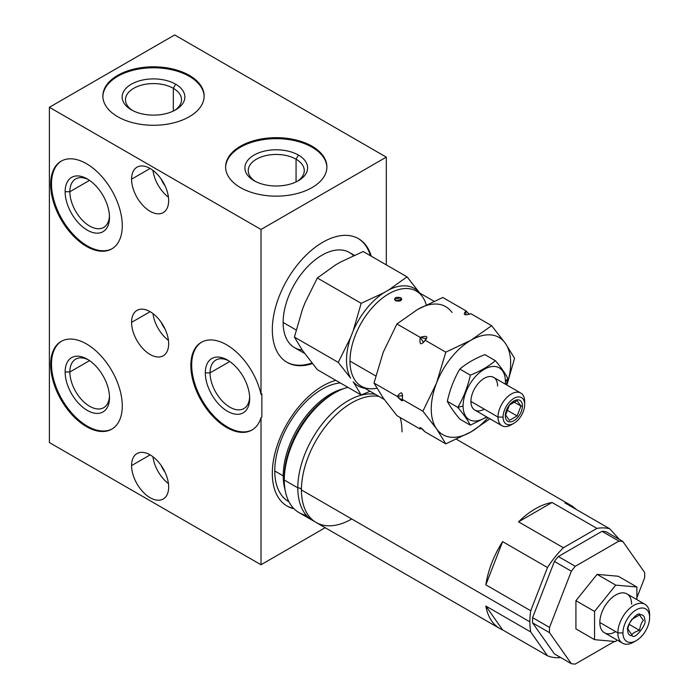 <?xml version="1.0" encoding="UTF-8"?>
<svg xmlns="http://www.w3.org/2000/svg" width="699" height="699" viewBox="0 0 699 699"><rect width="100%" height="100%" fill="white"/><g stroke="black" fill="none" stroke-linecap="round" stroke-linejoin="round"><path stroke-width="1.05" d="M386.302 264.877L386.302 157.135L174.671 34.95L49.384 107.288L49.384 442.563L261.015 564.757L261.015 417.609A50.643 29.236 60 0 1 205.89 407.867A50.643 29.236 60 0 1 205.89 340.492A50.643 29.236 60 0 1 261.015 394.402L261.015 229.473L49.384 107.288L174.671 34.95L386.302 157.135L261.015 229.473L261.015 394.402L261.863 393.913L261.863 417.12L261.015 417.609L261.015 564.757L49.384 442.563L49.384 107.288L261.015 229.473L386.302 157.135L386.302 264.877M122.273 225.707A50.643 29.236 60 0 1 86.458 246.38A50.643 29.236 60 0 1 50.651 184.361A50.643 29.236 60 0 1 86.458 163.688A50.643 29.236 60 0 1 122.273 225.707A50.643 29.236 -120 0 0 100.167 174.741A50.643 29.236 -120 0 0 61.136 161.181A50.643 29.236 -120 0 0 50.651 184.361A50.643 29.236 -120 0 0 72.757 235.327A50.643 29.236 -120 0 0 111.779 248.888A50.643 29.236 -120 0 0 122.273 225.707M122.273 405.962A50.643 29.236 60 0 1 86.458 426.635A50.643 29.236 60 0 1 50.651 364.607A50.643 29.236 60 0 1 86.458 343.934A50.643 29.236 60 0 1 122.273 405.962A50.643 29.236 -120 0 0 100.167 354.996A50.643 29.236 -120 0 0 61.136 341.427A50.643 29.236 -120 0 0 50.651 364.607A50.643 29.236 -120 0 0 72.757 415.573A50.643 29.236 -120 0 0 111.779 429.142A50.643 29.236 -120 0 0 122.273 405.962M168.66 200.587A26.221 15.133 60 0 1 150.119 211.29A26.221 15.133 60 0 1 131.578 179.18A26.221 15.133 60 0 1 150.119 168.476A26.221 15.133 60 0 1 168.66 200.587A26.221 15.133 -120 0 0 157.214 174.2A26.221 15.133 -120 0 0 137.013 167.175A26.221 15.133 -120 0 0 131.578 179.18A26.221 15.133 -120 0 0 143.024 205.567A26.221 15.133 -120 0 0 163.225 212.592A26.221 15.133 -120 0 0 168.66 200.587M168.66 343.786A26.221 15.133 60 0 1 150.119 354.489A26.221 15.133 60 0 1 131.578 322.379A26.221 15.133 60 0 1 150.119 311.675A26.221 15.133 60 0 1 168.66 343.786A26.221 15.133 -120 0 0 157.214 317.407A26.221 15.133 -120 0 0 137.013 310.382A26.221 15.133 -120 0 0 131.578 322.379A26.221 15.133 -120 0 0 143.024 348.766A26.221 15.133 -120 0 0 163.225 355.791A26.221 15.133 -120 0 0 168.66 343.786M168.66 486.993A26.221 15.133 60 0 1 150.119 497.697A26.221 15.133 60 0 1 131.578 465.586A26.221 15.133 60 0 1 150.119 454.883A26.221 15.133 60 0 1 168.66 486.993A26.221 15.133 -120 0 0 157.214 460.606A26.221 15.133 -120 0 0 137.013 453.581A26.221 15.133 -120 0 0 131.578 465.586A26.221 15.133 -120 0 0 143.024 491.974A26.221 15.133 -120 0 0 163.225 498.999A26.221 15.133 -120 0 0 168.66 486.993M325.184 527.71L261.015 564.757L325.184 527.71M312.357 363.611A71.412 41.232 -60 0 1 272.593 323.462A71.412 41.232 -60 0 1 322.816 242.23A71.412 41.232 -60 0 1 371.283 256.21A71.412 41.232 120 0 0 358.517 238.691A71.412 41.232 120 0 0 322.816 242.23A71.412 41.232 120 0 0 276.157 305.157A71.412 41.232 120 0 0 287.106 362.379A71.412 41.232 120 0 0 312.357 363.611M322.816 385.918A71.412 41.232 -60 0 1 335.843 380.37A71.412 41.232 120 0 0 322.816 385.918A71.412 41.232 120 0 0 276.157 448.845A71.412 41.232 120 0 0 287.106 506.076A71.412 41.232 120 0 0 294.008 508.75A71.412 41.232 -60 0 1 274.628 454.621A71.412 41.232 -60 0 1 322.816 385.918M240.447 187.585A50.643 29.236 180 0 1 240.447 146.24A50.643 29.236 180 0 1 312.06 146.24A50.643 29.236 180 0 1 312.06 187.585A50.643 29.236 180 0 1 240.447 187.585A50.643 29.236 0 0 0 295.633 193.92A50.643 29.236 0 0 0 326.896 166.912A50.643 29.236 0 0 0 312.06 146.24A50.643 29.236 0 0 0 256.874 139.896A50.643 29.236 0 0 0 225.611 166.912A50.643 29.236 0 0 0 240.447 187.585M117.694 116.716A50.643 29.236 180 0 1 117.694 75.37A50.643 29.236 180 0 1 189.315 75.37A50.643 29.236 180 0 1 189.315 116.716A50.643 29.236 180 0 1 117.694 116.716A50.643 29.236 0 0 0 172.889 123.059A50.643 29.236 0 0 0 204.143 96.043A50.643 29.236 0 0 0 189.315 75.37A50.643 29.236 0 0 0 134.129 69.035A50.643 29.236 0 0 0 102.867 96.043A50.643 29.236 0 0 0 117.694 116.716M358.089 238.446A71.412 41.232 -60 0 1 370.435 255.72A71.412 41.232 -60 0 0 358.089 238.446M311.868 363.008A71.412 41.232 -60 0 1 286.686 362.134A71.412 41.232 -60 0 0 311.868 363.008M353.467 255.633A54.924 31.708 120 0 0 310.033 264.266A54.924 31.708 120 0 0 283.13 322.466A54.924 31.708 120 0 0 302.23 350.059M293.624 508.356A71.412 41.232 -60 0 1 286.686 505.823A71.412 41.232 -60 0 0 293.624 508.356M288.932 501.733L288.591 501.541A66.746 38.532 -60 0 1 274.768 470.986A66.746 38.532 -60 0 1 340.291 382.938A66.746 38.532 120 0 0 274.768 470.986A66.746 38.532 120 0 0 288.932 501.725M161.189 179.101A16.82 9.707 -120 0 0 164.99 185.689A16.82 9.707 60 0 1 161.189 179.101M152.959 170.373A26.221 15.133 -120 0 0 168.442 197.179A26.221 15.133 60 0 1 152.959 170.373M150.119 168.476L131.578 179.18L150.119 168.476M296.061 181.932L296.061 159.189A28.012 16.173 0 0 0 265.533 155.685A28.012 16.173 0 0 0 248.241 170.626A28.012 16.173 0 0 0 255.327 181.382A28.012 16.173 180 0 1 257.031 158.856A28.012 16.173 180 0 1 296.061 159.189L298.429 155.082A31.368 18.113 0 0 0 254.078 155.082A31.368 18.113 0 0 0 254.078 180.692L254.078 180.692A31.368 18.113 180 0 1 254.078 155.082A31.368 18.113 180 0 1 298.429 155.082A31.368 18.113 180 0 1 298.429 180.692A31.368 18.113 180 0 1 254.078 180.692A31.368 18.113 0 0 0 298.429 180.692A31.368 18.113 0 0 0 298.429 155.082L296.061 159.189L296.061 181.932M312.06 147.218A50.643 29.236 0 0 0 257.267 140.787A50.643 29.236 0 0 0 225.62 167.402A50.643 29.236 180 0 1 257.267 140.787A50.643 29.236 180 0 1 312.06 147.218L312.06 146.24L312.06 147.218A50.643 29.236 180 0 1 326.887 167.402A50.643 29.236 0 0 0 312.06 147.218M297.18 181.382A28.012 16.173 0 0 0 304.266 170.626A28.012 16.173 0 0 0 296.061 159.189A28.012 16.173 180 0 1 297.18 181.382M89.559 180.368L69.865 191.736A28.012 16.173 -120 0 0 82.098 219.932A28.012 16.173 -120 0 0 103.688 227.437A28.012 16.173 -120 0 0 109.455 215.921A28.012 16.173 60 0 1 89.105 225.707A28.012 16.173 60 0 1 69.865 191.736L65.129 191.736A31.368 18.113 -120 0 0 87.305 230.154A31.368 18.113 -120 0 0 109.49 217.354A31.368 18.113 60 0 1 87.305 230.154A31.368 18.113 60 0 1 65.129 191.736A31.368 18.113 60 0 1 87.305 178.935A31.368 18.113 60 0 1 109.49 217.354A31.368 18.113 -120 0 0 87.305 178.935A31.368 18.113 -120 0 0 65.129 191.736L69.865 191.736L89.559 180.368M51.499 183.872A50.643 29.236 -120 0 0 73.325 234.541A50.643 29.236 -120 0 0 112.198 248.643A50.643 29.236 60 0 1 73.325 234.541A50.643 29.236 60 0 1 51.499 183.872L50.651 184.361L51.499 183.872A50.643 29.236 60 0 1 61.564 160.936A50.643 29.236 -120 0 0 51.499 183.872M88.528 179.678A28.012 16.173 -120 0 0 75.667 178.918A28.012 16.173 -120 0 0 69.865 191.736A28.012 16.173 60 0 1 88.528 179.678M89.559 360.623L69.865 371.99A28.012 16.173 -120 0 0 82.098 400.186A28.012 16.173 -120 0 0 103.688 407.692A28.012 16.173 -120 0 0 109.455 396.176A28.012 16.173 60 0 1 89.105 405.962A28.012 16.173 60 0 1 69.865 371.99L65.129 371.99A31.368 18.113 -120 0 0 87.305 410.409A31.368 18.113 -120 0 0 109.49 397.6L109.49 397.6A31.368 18.113 60 0 1 87.305 410.409A31.368 18.113 60 0 1 65.129 371.99A31.368 18.113 60 0 1 87.305 359.19A31.368 18.113 60 0 1 109.49 397.6A31.368 18.113 -120 0 0 87.305 359.19A31.368 18.113 -120 0 0 65.129 371.99L69.865 371.99L89.559 360.623M51.499 364.127A50.643 29.236 -120 0 0 73.325 414.795A50.643 29.236 -120 0 0 112.198 428.889A50.643 29.236 60 0 1 73.325 414.795A50.643 29.236 60 0 1 51.499 364.127L50.651 364.607L51.499 364.127A50.643 29.236 60 0 1 61.564 341.191A50.643 29.236 -120 0 0 51.499 364.127M88.528 359.933A28.012 16.173 -120 0 0 75.667 359.164A28.012 16.173 -120 0 0 69.865 371.99A28.012 16.173 60 0 1 88.528 359.933M161.189 322.309A16.82 9.707 -120 0 0 164.99 328.888A16.82 9.707 60 0 1 161.189 322.309M152.959 313.571A26.221 15.133 -120 0 0 168.442 340.378A26.221 15.133 60 0 1 152.959 313.571M150.119 311.675L131.578 322.379L150.119 311.675M161.189 465.508A16.82 9.707 -120 0 0 164.99 472.096A16.82 9.707 60 0 1 161.189 465.508M152.959 456.779A26.221 15.133 -120 0 0 168.442 483.586A26.221 15.133 60 0 1 152.959 456.779M150.119 454.883L131.578 465.586L150.119 454.883M229.753 361.497L210.058 372.873A28.012 16.173 -120 0 0 222.282 401.06A28.012 16.173 -120 0 0 243.872 408.566A28.012 16.173 -120 0 0 249.639 397.049A28.012 16.173 60 0 1 229.289 406.835A28.012 16.173 60 0 1 210.058 372.873L205.314 372.873A31.368 18.113 -120 0 0 227.49 411.283A31.368 18.113 -120 0 0 249.674 398.482L249.674 398.482A31.368 18.113 60 0 1 227.49 411.283A31.368 18.113 60 0 1 205.314 372.873A31.368 18.113 60 0 1 227.49 360.064A31.368 18.113 60 0 1 249.674 398.482L249.674 398.482A31.368 18.113 -120 0 0 227.49 360.064A31.368 18.113 -120 0 0 205.314 372.873L210.058 372.873L229.753 361.497M261.863 417.12L261.863 393.913L261.015 394.402A50.643 29.236 -120 0 0 201.329 342.309A50.643 29.236 -120 0 0 201.329 400.78A50.643 29.236 -120 0 0 251.963 430.016A50.643 29.236 -120 0 0 261.015 417.609L261.863 417.12M201.749 342.073A50.643 29.236 -120 0 0 202.168 400.291A50.643 29.236 -120 0 0 252.383 429.771A50.643 29.236 60 0 1 202.168 400.291A50.643 29.236 60 0 1 201.749 342.073M228.713 360.806A28.012 16.173 -120 0 0 215.86 360.046A28.012 16.173 -120 0 0 210.058 372.873A28.012 16.173 60 0 1 228.713 360.806M173.317 88.319L175.685 84.212A31.368 18.113 0 0 0 131.325 84.212A31.368 18.113 0 0 0 131.325 109.822L131.325 109.822A31.368 18.113 180 0 1 131.325 84.212A31.368 18.113 180 0 1 175.685 84.212A31.368 18.113 180 0 1 175.685 109.822A31.368 18.113 180 0 1 131.325 109.822A31.368 18.113 0 0 0 175.685 109.822A31.368 18.113 0 0 0 175.685 84.212L173.317 88.319L173.317 111.062L173.317 88.319A28.012 16.173 180 0 1 174.435 110.512A28.012 16.173 0 0 0 181.522 99.756A28.012 16.173 0 0 0 173.317 88.319A28.012 16.173 0 0 0 142.788 84.815A28.012 16.173 0 0 0 125.488 99.756A28.012 16.173 0 0 0 132.574 110.512A28.012 16.173 180 0 1 134.278 87.995A28.012 16.173 180 0 1 173.317 88.319M189.315 76.348A50.643 29.236 0 0 0 134.514 69.917A50.643 29.236 0 0 0 102.875 96.532A50.643 29.236 180 0 1 134.514 69.917A50.643 29.236 180 0 1 189.315 76.348L189.315 75.37L189.315 76.348A50.643 29.236 180 0 1 204.143 96.532A50.643 29.236 0 0 0 189.315 76.348M304.607 353.441L294.506 347.613A54.924 31.708 -60 0 1 283.13 322.466L296.123 329.972L283.13 322.466A54.924 31.708 -60 0 1 307.106 267.193A54.924 31.708 -60 0 1 349.43 252.479L354.262 255.275M302.37 350.26L317.337 369.684L361.173 394.996L353.213 381.811A56.27 32.486 120 0 0 364.878 388.277A56.27 32.486 120 0 1 353.213 381.811L361.173 394.996L317.337 369.684L302.37 350.26L294.41 337.075L338.255 362.388L350.618 337.46A56.27 32.486 120 0 0 350.618 378.115L338.255 362.388L294.41 337.075L302.37 350.26M340.649 261.994L335.459 264.982L317.337 277.992L361.173 303.305L383.707 292.846A56.27 32.486 120 0 0 353.213 330.776L350.618 337.46L353.213 330.776L361.173 303.305L317.337 277.992L304.965 302.92L302.37 309.605L294.41 337.075L302.37 309.605L304.965 302.92L317.337 277.992L335.459 264.982L340.649 261.994L363.174 251.526L407.019 276.839L363.174 251.526L340.649 261.994M419.706 293.03L419.391 292.575A56.27 32.486 120 0 0 388.897 289.849L383.707 292.846L388.897 289.849L407.019 276.839L419.706 293.03M370.059 391.265L361.173 394.996L370.059 391.265M426.224 304.825A54.95 31.726 120 0 0 383.489 297.311A54.95 31.726 120 0 0 349.989 361.086A54.95 31.726 120 0 0 376.91 388.242M384.24 399.452L361.366 386.25A54.95 31.726 -60 0 1 349.989 361.086L375.721 375.948L349.989 361.086A54.95 31.726 -60 0 1 373.974 305.786A54.95 31.726 -60 0 1 416.316 291.064L433.904 301.217M400.78 297.757C395.643 296.699 393.895 297.704 395.529 300.78C400.667 301.618 402.414 300.605 400.78 297.757L394.446 299.216L395.529 300.78L401.864 299.216L400.78 297.757L400.78 300.684L400.78 297.757M452.008 312.497A56.147 32.416 120 0 0 417.626 309.43L396.936 323.952L420.204 337.381C426.897 335.424 428.522 336.359 425.079 340.195L445.796 352.165L470.96 340.221A56.147 32.416 120 0 0 436.569 382.991A56.147 32.416 120 0 0 436.569 428.837A56.147 32.416 120 0 0 470.96 431.912A56.147 32.416 120 0 0 487.972 417.661A56.147 32.416 120 0 1 470.96 431.912L445.796 443.856L436.569 428.837L422.878 411.239L436.569 382.991L445.796 352.165L425.079 340.195C420.92 345.76 419.295 344.817 420.204 337.381L396.936 323.952L383.244 352.2L374.017 383.035L397.277 396.464C401.453 390.907 403.07 391.851 402.152 399.278L422.878 411.239L402.152 399.278C403.043 401.925 401.418 400.99 397.277 396.464L374.017 383.035L383.244 398.046L396.936 415.643L420.204 429.072C419.321 426.434 420.947 427.377 425.079 431.886L445.796 443.856L425.079 431.886L420.282 427.508L420.204 429.072L396.936 415.643L383.244 398.046L374.017 383.035L383.244 352.2L396.936 323.952L417.626 309.43A56.147 32.416 -60 0 1 452.008 312.497M506.827 385A56.147 32.416 120 0 0 505.342 343.288A56.147 32.416 120 0 0 470.96 340.221L491.642 325.699L470.916 313.729C464.241 315.703 462.616 314.76 466.05 310.915L442.782 297.486L417.626 309.43L442.782 297.486L466.05 310.915L469.344 314.314L466.05 310.915L465.665 314.873L470.916 313.729L491.642 325.699L505.342 343.288L514.569 358.307L506.88 385.027L514.569 358.307L505.342 343.288A56.147 32.416 120 0 0 470.96 340.221L491.642 325.699L505.342 343.288A56.147 32.416 120 0 1 506.827 385M489.929 418.797L470.96 431.912L445.796 443.856L436.569 428.837L422.878 411.239L436.569 382.991L445.796 352.165L470.96 340.221A56.147 32.416 120 0 0 436.569 382.991A56.147 32.416 120 0 0 436.569 428.837A56.147 32.416 120 0 0 470.96 431.912L489.929 418.797M463.088 405.953A29.926 17.283 120 0 0 486.443 416.779A29.926 17.283 120 0 1 463.088 405.953L457.819 407.377C463.603 397.556 467.78 386.809 470.331 375.127C480.292 371.248 488.627 366.425 495.355 360.675L484.87 354.629C474.918 358.508 466.574 363.323 459.846 369.072L470.331 375.127L459.846 369.072C454.062 378.893 449.894 389.64 447.334 401.322L457.819 407.377L447.334 401.322C449.894 406.32 454.062 412.253 459.846 419.12L470.331 425.175C467.78 420.178 463.603 414.245 457.819 407.377L463.088 405.953A29.926 17.283 120 0 1 484.25 369.299A29.926 17.283 120 0 1 505.412 381.523L507.867 378.482L506.312 384.703L507.867 378.482L505.412 381.523A29.926 17.283 120 0 0 484.25 369.299A29.926 17.283 120 0 0 463.088 405.953M505.298 384.118A29.926 17.283 120 0 0 505.412 381.523A29.926 17.283 120 0 1 505.298 384.118M484.25 409.133A18.856 10.887 -60 0 1 470.916 401.436A18.856 10.887 -60 0 1 484.25 378.342A18.856 10.887 -60 0 1 497.583 386.04M486.81 416.988L470.331 425.175L459.846 419.12C454.062 412.253 449.894 406.32 447.334 401.322C449.894 389.64 454.062 378.893 459.846 369.072C466.574 363.323 474.918 358.508 484.87 354.629L495.355 360.675C501.139 367.543 505.316 373.476 507.867 378.482C505.316 373.476 501.139 367.543 495.355 360.675C488.627 366.425 480.292 371.248 470.331 375.127C467.78 386.809 463.603 397.556 457.819 407.377C463.603 414.245 467.78 420.178 470.331 425.175L486.81 416.988M501.908 425.708L474.822 410.068A18.856 10.887 -60 0 1 470.916 401.436L498.003 417.076A18.856 10.887 -60 0 1 511.336 393.983A18.856 10.887 -60 0 1 524.669 401.68L524.669 404.616A15.264 8.816 120 0 0 513.879 398.378A15.264 8.816 120 0 0 503.079 417.076A15.264 8.816 120 0 0 513.879 423.306A15.264 8.816 120 0 0 524.669 404.616A15.264 8.816 120 0 0 513.879 398.378A15.264 8.816 120 0 0 503.079 417.076L498.003 417.076A18.856 10.887 120 0 0 501.908 425.708A18.856 10.887 120 0 0 512.673 423.926M522.424 405.909A12.093 6.981 -60 0 1 513.879 420.719A12.093 6.981 -60 0 1 505.325 415.783A12.093 6.981 -60 0 1 513.879 400.973A12.093 6.981 -60 0 1 522.424 405.909L520.938 406.058L517.103 415.949L509.422 420.379L505.587 414.918L509.422 405.036L517.103 400.606L520.938 406.058L513.625 401.838L520.938 406.058L517.103 415.949L506.653 409.92L517.103 415.949L509.422 420.379L505.587 414.918L505.325 415.783A12.093 6.981 120 0 0 513.879 420.719A12.093 6.981 120 0 0 522.424 405.909A12.093 6.981 120 0 0 513.879 400.973A12.093 6.981 120 0 0 505.325 415.783L509.422 405.036L517.103 400.606L520.938 406.058L522.424 405.909M470.916 401.436A18.856 10.887 -60 0 1 479.147 382.458A18.856 10.887 -60 0 1 493.677 377.408L520.764 393.048A18.856 10.887 120 0 0 506.233 398.098A18.856 10.887 120 0 0 498.003 417.076L470.916 401.436M513.879 423.306L511.336 424.774A18.856 10.887 -60 0 1 498.003 417.076L503.079 417.076A15.264 8.816 120 0 0 513.879 423.306A15.264 8.816 120 0 0 524.669 404.616L524.669 401.68A18.856 10.887 120 0 0 520.764 393.048M350.618 378.115L338.255 362.388L350.618 337.46A56.27 32.486 120 0 0 350.618 378.115M397.277 396.464L402.624 400.71L402.152 399.278L402.633 395.503L397.277 396.464M547.492 567.527L530.724 610.743A71.115 41.058 120 0 0 529.877 621.839A71.115 41.058 120 0 0 530.724 631.948L547.492 655.802A71.115 41.058 120 0 0 560.738 657.576A71.115 41.058 120 0 1 547.492 655.802L502.625 629.904L485.857 606.05L530.724 631.948L547.492 655.802L502.625 629.904L485.857 606.05A71.115 41.058 120 0 0 499.741 628.488A71.115 41.058 120 0 0 502.625 629.904A71.115 41.058 120 0 1 485.857 606.05L530.724 631.948A71.115 41.058 120 0 1 529.877 621.839L301.435 489.947A71.115 41.058 -60 0 1 301.444 488.776A71.115 41.058 -60 0 1 350.706 403.445A71.115 41.058 -60 0 1 378.91 396.377A71.115 41.058 -60 0 0 327.621 423.856A71.115 41.058 -60 0 0 301.435 489.947L529.877 621.839A71.115 41.058 120 0 1 530.724 610.743L485.857 584.845L502.625 541.629L547.492 567.527L530.724 610.743L485.857 584.845L502.625 541.629A71.115 41.058 120 0 0 485.857 584.845A71.115 41.058 120 0 1 502.625 541.629L547.492 567.527A71.115 41.058 120 0 1 563.394 547.745L518.527 521.838L552.061 502.485L596.929 528.383L563.394 547.745A71.115 41.058 120 0 0 547.492 567.527M628.777 549.912A71.115 41.058 120 0 0 628.724 549.72L628.357 549.309L628.724 549.72A71.115 41.058 120 0 1 628.777 549.912M619.48 539.523L609.729 528.767A71.115 41.058 120 0 0 596.929 528.383L563.394 547.745L518.527 521.838L552.061 502.485A71.115 41.058 120 0 0 518.527 521.838A71.115 41.058 120 0 1 552.061 502.485L596.929 528.383A71.115 41.058 120 0 1 609.729 528.767L564.862 502.869L609.729 528.767L619.48 539.523M554.412 561.419A67.34 38.882 -60 0 1 558.344 556.526L601.979 531.336A67.34 38.882 -60 0 1 605.911 531.686L622.835 541.463A67.34 38.882 120 0 0 618.903 541.113L575.277 566.304A67.34 38.882 120 0 0 571.345 571.197L549.528 627.422A67.34 38.882 120 0 0 549.528 632.665L571.345 663.701A67.34 38.882 120 0 0 575.277 664.05L614.447 641.437L575.277 664.05A67.34 38.882 120 0 1 571.345 663.701L554.412 653.923L532.594 622.888A67.34 38.882 -60 0 1 532.594 617.645L554.412 561.419L571.345 571.197L549.528 627.422L532.594 617.645L554.412 561.419A67.34 38.882 -60 0 1 558.344 556.526L601.979 531.336A67.34 38.882 -60 0 1 605.911 531.686L622.835 541.463A67.34 38.882 120 0 0 618.903 541.113L601.979 531.336L618.903 541.113L575.277 566.304L558.344 556.526L575.277 566.304A67.34 38.882 120 0 0 571.345 571.197L554.412 561.419M594.552 611.442L594.552 639.664L615.714 641.551L616.972 639.978L615.714 641.551L594.552 639.664L594.552 611.442L575.924 600.686L575.924 628.908L594.552 639.664L575.924 628.908L575.924 600.686L594.552 611.442L615.714 585.115L594.552 611.442M636.876 599.628L636.876 587.003L615.714 585.115L636.876 587.003L636.876 599.628M615.714 631.66A22.447 12.958 -60 0 1 599.838 622.494A22.447 12.958 -60 0 1 615.714 595.006A22.447 12.958 -60 0 1 631.59 604.172M618.257 576.256L636.876 587.003L618.257 576.256L597.095 574.36L615.714 585.115L597.095 574.36L575.924 600.686L597.095 574.36L618.257 576.256M622.521 643.185L604.495 632.77A22.447 12.958 -60 0 1 599.838 622.494L617.872 632.91A22.447 12.958 -60 0 1 633.748 605.413A22.447 12.958 -60 0 1 649.616 614.578L649.616 617.514A18.856 10.887 120 0 0 636.282 609.816A18.856 10.887 120 0 0 622.949 632.91A18.856 10.887 120 0 0 636.282 640.607A18.856 10.887 120 0 0 649.616 617.514A18.856 10.887 120 0 0 636.282 609.816A18.856 10.887 120 0 0 622.949 632.91L617.872 632.91A22.447 12.958 120 0 0 622.521 643.185A22.447 12.958 120 0 0 635.068 641.245M632.228 635.679C629.292 635.828 627.798 633.984 627.737 630.149C625.343 626.461 637.934 610.218 640.345 614.744C643.281 614.596 644.775 616.439 644.836 620.275C647.23 623.954 634.64 640.205 632.228 635.679C634.64 640.205 647.23 623.954 644.836 620.275C644.775 616.439 643.281 614.596 640.345 614.744C637.934 610.218 625.343 626.461 627.737 630.149C627.798 633.984 629.292 635.828 632.228 635.679M599.838 622.494A22.447 12.958 -60 0 1 609.642 599.908A22.447 12.958 -60 0 1 626.942 593.897L644.967 604.303A22.447 12.958 120 0 0 627.676 610.314A22.447 12.958 120 0 0 617.872 632.91L599.838 622.494M636.282 640.607L633.748 642.075A22.447 12.958 -60 0 1 617.872 632.91L622.949 632.91A18.856 10.887 120 0 0 636.282 640.607A18.856 10.887 120 0 0 649.616 617.514L649.616 614.578A22.447 12.958 120 0 0 644.967 604.303M631.844 619.393L639.533 614.945L643.386 620.424C641.595 622.145 640.31 625.448 639.533 630.341C635.347 631.686 632.787 633.172 631.844 634.779L627.99 629.31C627.947 626.522 629.231 623.22 631.844 619.393L639.533 614.945L643.386 620.424C641.595 622.145 640.31 625.448 639.533 630.341L629.056 624.294L639.533 630.341C635.347 631.686 632.787 633.172 631.844 634.779L627.99 629.31C627.947 626.522 629.231 623.22 631.844 619.393M274.768 470.986L283.235 475.87A66.746 38.532 120 0 0 285.096 489.947A66.746 38.532 120 0 1 283.235 475.87L274.768 470.986M343.55 388.705A66.746 38.532 120 0 0 283.235 475.87A3.591 2.071 180 0 1 284.292 477.338A3.591 2.071 0 0 0 283.235 475.87A66.746 38.532 120 0 1 343.55 388.705M636.876 597.785L644.653 577.741A67.34 38.882 120 0 0 644.653 572.498L622.835 541.463L644.653 572.498A67.34 38.882 120 0 1 644.653 577.741L636.876 597.785M549.528 632.665L571.345 663.701L554.412 653.923L532.594 622.888L549.528 632.665L532.594 622.888A67.34 38.882 -60 0 1 532.594 617.645L549.528 627.422A67.34 38.882 120 0 0 549.528 632.665M301.435 489.903A3.591 2.071 0 0 0 297.809 487.85A71.115 41.058 120 0 0 314.393 521.375A71.115 41.058 120 0 1 312.532 520.406L299.015 512.603A71.115 41.058 -60 0 1 284.292 480.047L297.809 487.85A3.591 2.071 180 0 1 301.435 489.929M351.719 518.973A71.115 41.058 -60 0 1 301.435 489.947A71.115 41.058 -60 0 0 316.158 522.503L499.741 628.488M400.204 417.53A71.115 41.058 -60 0 1 402.004 431.886M306.424 515.381A71.115 41.058 120 0 1 284.292 480.047A71.115 41.058 -60 0 1 347.91 387.333A71.115 41.058 120 0 0 334.576 392.952A71.115 41.058 120 0 0 284.292 480.047L284.292 477.338L284.292 480.047L297.809 487.85A71.115 41.058 120 0 1 323.995 421.768A71.115 41.058 120 0 1 375.284 394.28A71.115 41.058 120 0 0 323.995 421.768A71.115 41.058 120 0 0 297.809 487.85A71.115 41.058 120 0 0 312.532 520.406M575.959 509.274A71.115 41.058 120 0 0 564.862 502.869A71.115 41.058 120 0 1 570.847 505.316A71.115 41.058 120 0 1 575.959 509.274M284.292 477.338A67.794 39.144 -60 0 1 332.226 394.306A67.794 39.144 -60 0 0 284.292 477.338M419.391 292.575A56.27 32.486 120 0 0 388.897 289.849L407.019 276.839L419.391 292.575M383.707 292.846A56.27 32.486 120 0 0 353.213 330.776L361.173 303.305L383.707 292.846M425.079 340.195L426.556 338.718L420.204 337.381L423.542 342.466L425.079 340.195M350.706 403.445L351.606 402.912M334.576 392.952L332.226 394.306M456.499 439.295L570.847 505.316"/></g></svg>
